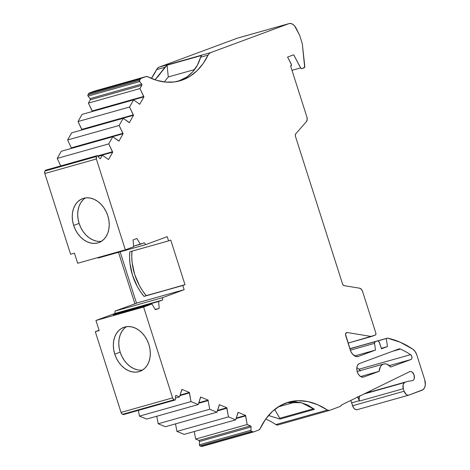<?xml version="1.0" encoding="UTF-8"?>
<svg xmlns="http://www.w3.org/2000/svg" width="470" height="470" viewBox="0 0 470 470"><rect width="100%" height="100%" fill="white"/><g stroke="black" fill="none" stroke-linecap="round" stroke-linejoin="round"><path stroke-width="0.7" d="M377.228 340.973L349.874 348.681L377.152 340.997L374.89 341.937L374.561 343.353L350.356 350.173L374.561 343.353L375.483 350.079L358.41 356.407A8.842 5.775 -105.7 0 1 358.122 356.501A8.842 5.775 -105.7 0 1 350.297 350.003L345.732 335.697A2.65 1.733 -105.7 0 1 346.643 332.543A2.65 1.733 -105.7 0 1 347.16 332.513L371.476 336.514L348.094 343.1L371.476 336.514L375.272 335.104L375.882 334.329L375.824 333.019L362.552 291.435A4.365 2.849 -105.7 0 0 359.544 288.18L344.298 285.678L359.544 288.18A4.365 2.849 -105.7 0 1 362.552 291.435L361.307 289.232L359.544 288.18L344.298 285.678A2.65 1.733 -105.7 0 1 342.471 283.704L295.495 136.506A2.65 1.733 -105.7 0 1 295.812 133.738L306.399 121.665A4.365 2.849 -105.7 0 0 306.916 117.106L290.689 66.264A1.768 1.157 -105.7 0 0 290.73 66.252A1.768 1.157 -105.7 0 1 290.689 66.264L306.916 117.106A4.365 2.849 -105.7 0 1 306.399 121.665L307.192 119.674L306.916 117.106L290.689 66.264A1.768 1.157 -105.7 0 0 290.73 66.252A1.768 1.157 -105.7 0 0 291.1 63.744L287.593 57.064L291.1 63.744A1.768 1.157 -105.7 0 1 290.73 66.252L291.365 64.502L287.593 57.064L293.703 54.796L300.894 68.291L301.952 68.626L304.666 67.257L302.421 44.932A8.842 5.775 -105.7 0 0 301.869 42.347L299.601 35.238L294.614 25.915L292.734 24.27L290.713 23.5L288.774 23.694L210.625 52.634L159.101 67.157L237.244 38.211L288.774 23.694A8.842 5.775 -105.7 0 1 289.062 23.6L237.532 38.117A8.842 5.775 74.3 0 0 237.244 38.211L288.774 23.694L210.625 52.634L209.185 53.562L208.093 55.113A8.842 5.775 -105.7 0 1 210.625 52.634L159.101 67.157A8.842 5.775 74.3 0 0 156.563 69.636L165.023 67.251L167.073 65.201L201.513 55.495L200.596 57.228L208.093 55.113L203.111 63.591L197.136 70.641L190.297 76.117L182.736 79.906L179.146 80.916C190.109 76.692 197.259 68.796 200.596 57.228L201.513 55.495L167.073 65.201L201.513 55.495L197.406 65.148L192.741 71.845L186.643 77.127L192.741 71.845L197.406 65.148L200.596 57.228L208.093 55.113A88.401 57.763 -105.7 0 1 182.736 79.906L179.146 80.916L186.643 77.127L178.036 81.304L182.736 79.906A88.401 57.763 -105.7 0 1 179.863 80.84A88.401 57.763 -105.7 0 1 147.75 76.733L146 76.575L140.853 78.478L89.323 93.001A2.65 1.733 74.3 0 0 88.619 93.642L140.142 79.119L139.455 80.346L87.925 94.87A0.881 0.576 74.3 0 0 88.096 96.092L139.619 81.569L141.635 84.083A0.881 0.576 -105.7 0 1 141.805 85.305L139.96 88.577L143.932 96.832L92.314 111.513L92.102 110.979L143.626 96.456L143.932 96.832L92.402 111.355L92.102 110.979L143.626 96.456L143.932 96.832L92.314 111.513M124.15 328.583L121.859 331.473L120.156 334.975L119.11 338.952L118.763 343.253L119.127 347.712L120.191 352.153L114.762 354.163A23.424 17.707 69.7 0 1 124.715 327.055A23.424 17.707 69.7 0 1 148.902 344.545A23.424 17.707 69.7 0 1 138.95 371.653A23.424 17.707 69.7 0 1 114.762 354.163L116.478 358.422L118.787 362.335L121.595 365.742L124.797 368.521L128.269 370.566L131.876 371.799L135.483 372.164L138.95 371.653L142.14 370.289L144.936 368.116L147.233 365.225L148.931 361.724L149.977 357.746L150.324 353.446L149.959 348.987L148.902 344.545L147.186 340.286L144.877 336.379L142.069 332.966L138.867 330.187L135.395 328.142L131.788 326.909L128.181 326.544L124.715 327.055L121.524 328.424L118.722 330.592L116.431 333.483L114.733 336.99L113.687 340.967L113.34 345.262L113.705 349.721L114.762 354.163A23.424 17.707 69.7 0 1 123.692 327.384A23.424 17.707 69.7 0 1 148.902 344.545A23.424 17.707 69.7 0 1 139.966 371.323A23.424 17.707 69.7 0 1 114.762 354.163L120.191 352.153A23.424 17.707 -110.3 0 0 142.575 370.019A23.424 17.707 -110.3 0 1 120.191 352.153L121.906 356.413L124.215 360.32L127.017 363.733L130.219 366.512L133.692 368.556L137.299 369.79M83.061 199.832L80.769 202.729L79.066 206.23L78.026 210.208L77.679 214.508L78.038 218.961L79.101 223.409L73.672 225.418A23.424 17.707 69.7 0 1 83.625 198.305A23.424 17.707 69.7 0 1 107.812 215.795A23.424 17.707 69.7 0 1 97.86 242.908A23.424 17.707 69.7 0 1 73.672 225.418L75.388 229.671L77.697 233.584L80.505 236.992L83.707 239.776L87.179 241.821L90.786 243.049L94.394 243.413L97.86 242.908L101.05 241.539L103.852 239.365L106.144 236.475L107.842 232.973L108.887 228.996L109.234 224.695L108.87 220.236L107.812 215.795L106.097 211.535L103.788 207.628L100.98 204.215L97.778 201.436L94.306 199.392L90.698 198.164L87.091 197.794L83.625 198.305L80.435 199.674L77.638 201.841L75.341 204.738L73.643 208.239L72.597 212.217L72.251 216.517L72.615 220.971L73.672 225.418A23.424 17.707 69.7 0 1 82.608 198.64A23.424 17.707 69.7 0 1 107.812 215.795A23.424 17.707 69.7 0 1 98.882 242.573A23.424 17.707 69.7 0 1 73.672 225.418L79.101 223.409A23.424 17.707 -110.3 0 0 101.485 241.275A23.424 17.707 -110.3 0 1 79.101 223.409L80.817 227.662L83.125 231.575L85.934 234.982L89.13 237.767L92.602 239.812L96.215 241.04M369.931 392.051A4.706 3.079 74.3 0 0 370.483 390.817A4.706 3.079 74.3 0 1 369.931 392.051M236.298 418.012L245.599 415.392L236.298 418.012L245.599 415.392L247.173 424.539L250.504 425.896A0.881 0.576 -105.7 0 1 251.068 426.971L250.91 430.285L199.386 444.808A0.881 0.576 74.3 0 0 199.95 445.883L251.479 431.366L253.641 431.906L258.794 430.003L260.086 428.716A88.401 57.763 -105.7 0 1 288.739 402.103A88.401 57.763 -105.7 0 1 327.402 410.057A4.418 2.89 -105.7 0 0 329.482 410.404L340.145 406.456L329.482 410.404A4.418 2.89 -105.7 0 1 329.341 410.451A4.418 2.89 -105.7 0 1 327.402 410.057L329.482 410.404L340.145 406.456A2.65 1.733 -105.7 0 0 340.85 405.816A4.418 2.89 -105.7 0 1 341.855 404.817L340.85 405.816A2.65 1.733 -105.7 0 1 340.145 406.456L340.85 405.816A4.418 2.89 -105.7 0 1 341.855 404.817L409.599 371.694A4.706 3.079 -105.7 0 1 409.787 371.611A4.706 3.079 -105.7 0 1 409.94 371.559A4.706 3.079 -105.7 0 1 414.146 375.142A4.706 3.079 -105.7 0 1 412.648 380.577L412.337 380.665L412.648 380.577A4.706 3.079 -105.7 0 1 412.495 380.624A4.706 3.079 -105.7 0 1 412.249 380.677L407.995 381.323L363.98 394.001L404.952 382.451L403.83 383.297L403.119 384.783L403.307 388.708A5.305 3.466 -105.7 0 1 404.952 382.451L363.98 394.001M175.674 395.693L176.179 395.552A0.881 0.576 -105.7 0 0 175.539 396.134L176.179 395.552A0.881 0.576 -105.7 0 0 175.903 395.534A0.881 0.576 -105.7 0 0 175.539 396.134L175.38 399.453A0.881 0.576 -105.7 0 1 175.046 400.046L175.38 399.453A0.881 0.576 -105.7 0 1 175.046 400.046A0.881 0.576 -105.7 0 1 175.016 400.058A0.881 0.576 -105.7 0 1 174.74 400.035L123.211 414.558A0.881 0.576 74.3 0 0 123.492 414.581A0.881 0.576 74.3 0 0 123.522 414.569L174.987 400.064M133.527 115.267L81.997 129.791L78.026 121.536L129.556 107.013L133.527 115.267L129.332 122.699L129.033 122.323L129.332 122.699L133.527 115.267L81.997 129.791L81.698 129.415L133.221 114.892L133.527 115.267L81.997 129.791L81.698 129.415L133.221 114.892L133.527 115.267L129.332 122.699L123.175 118.323L119.151 125.455L123.122 133.709L118.928 141.141L112.771 136.758L108.746 143.891L112.718 152.145L108.523 159.577L102.366 155.194L100.515 158.466A0.881 0.576 -105.7 0 1 100.28 158.684L100.28 158.684A0.881 0.576 -105.7 0 1 100.251 158.69A0.881 0.576 -105.7 0 1 99.675 158.437L97.66 155.922L96.82 155.887A0.881 0.576 -105.7 0 1 97.084 155.664A0.881 0.576 -105.7 0 1 97.66 155.922L112.418 151.763L97.66 155.922L99.675 158.437L97.66 155.922L112.418 151.763L112.718 152.145L97.966 156.299M123.175 118.323L129.033 122.323L123.175 118.323L71.646 132.84L67.621 139.972L71.646 132.84L123.175 118.323L119.151 125.455L67.621 139.972L71.646 132.84L123.175 118.323L119.151 125.455L67.621 139.972L71.293 147.85L67.621 139.972L119.151 125.455L122.823 133.327L71.293 147.85L67.621 139.972M198.845 402.725L208.139 400.105L198.845 402.725L208.139 400.105L208.116 400.605L198.663 403.266L208.116 400.605L209.72 409.247L216.964 412.202L165.434 426.725L158.19 423.764L209.72 409.247L216.964 412.202L165.434 426.725L158.19 423.764L209.72 409.247L216.964 412.202L219.32 404.664L226.869 407.748L226.846 408.248L217.393 410.915L226.846 408.248L228.449 416.89L176.92 431.413L175.522 423.881M216.964 412.202L219.296 405.163L216.964 412.202L165.434 426.725L158.19 423.764L156.798 416.238L158.19 423.764L209.72 409.247L208.116 400.605L209.72 409.247M123.122 133.709L118.928 141.141L118.628 140.759L118.928 141.141L123.122 133.709L71.593 148.226L71.293 147.85L122.823 133.327L123.122 133.709L71.505 148.385L71.293 147.85L122.823 133.327L123.122 133.709L71.593 148.226L71.293 147.85M217.569 410.369L226.869 407.748L217.569 410.369L226.869 407.748L219.32 404.664L219.296 405.163L219.32 404.664L226.869 407.748L228.449 416.89L176.92 431.413L184.164 434.368L176.92 431.413L228.449 416.89L235.693 419.851L184.164 434.368L176.92 431.413M208.116 400.605L208.139 400.105L200.59 397.021L200.567 397.52L200.59 397.021L208.139 400.105L208.116 400.605L198.663 403.266M81.698 129.415L78.026 121.536L129.556 107.013L133.221 114.892L81.698 129.415L78.026 121.536L82.05 114.404L133.58 99.881L129.556 107.013L133.221 114.892M112.771 136.758L118.628 140.759L112.771 136.758L61.241 151.275L57.217 158.408L61.241 151.275L112.771 136.758L108.746 143.891L57.217 158.408L61.241 151.275L112.771 136.758L108.746 143.891L57.217 158.408L60.712 165.916L57.217 158.408L108.746 143.891L112.718 152.145L108.523 159.577L102.366 155.194L98.054 156.41L102.366 155.194L100.515 158.466L99.91 158.637L100.515 158.466A0.881 0.576 -105.7 0 1 100.28 158.684L99.675 158.437A0.881 0.576 -105.7 0 0 100.28 158.684L100.222 158.696M180.116 395.076L189.41 392.456L180.116 395.076L189.41 392.456L189.387 392.955L179.934 395.623L189.387 392.955L190.99 401.597L139.461 416.12L138.397 410.375L139.461 416.12L190.99 401.597L198.234 404.558L146.705 419.081L139.461 416.12L146.705 419.081L139.461 416.12L190.99 401.597L198.234 404.558L146.705 419.081L198.234 404.558L200.59 397.021L208.139 400.105M78.026 121.536L82.05 114.404L133.58 99.881L129.556 107.013L78.026 121.536L82.05 114.404L133.58 99.881L129.556 107.013M143.932 96.832L139.737 104.264L139.437 103.888L139.737 104.264L143.932 96.832L139.737 104.264L133.58 99.881M226.869 407.748L228.449 416.89L235.693 419.851L184.164 434.368L235.693 419.851L238.049 412.313L245.599 415.392L238.049 412.313L238.026 412.813L238.049 412.313L245.599 415.392L245.575 415.897L236.122 418.559L245.575 415.897L247.173 424.539L195.649 439.056L194.251 431.525M179.934 395.623L189.387 392.955L189.41 392.456L181.861 389.377L181.837 389.877L181.861 389.377L189.41 392.456L190.99 401.597L198.234 404.558L200.567 397.52L198.234 404.558M92.402 111.355L88.431 103.1L139.96 88.577L143.626 96.456L92.102 110.979L88.431 103.1L139.96 88.577L143.626 96.456M92.102 110.979L88.431 103.1L90.275 99.828L141.805 85.305L139.96 88.577L88.431 103.1L90.275 99.828A0.881 0.576 74.3 0 0 90.111 98.606L141.635 84.083L141.805 85.305L139.96 88.577M175.445 398.055L179.505 396.909L176.179 395.552L179.505 396.909L175.445 398.055L179.505 396.909L181.861 389.377L189.41 392.456M198.975 440.413L250.504 425.896L198.975 440.413L195.649 439.056L247.173 424.539L250.504 425.896L198.975 440.413L195.649 439.056L247.173 424.539L250.915 426.314L251.068 426.971L199.538 441.495A0.881 0.576 74.3 0 0 198.975 440.413L199.538 441.495A0.881 0.576 74.3 0 0 198.975 440.413L195.649 439.056M90.111 98.606L88.096 96.092L139.619 81.569A0.881 0.576 -105.7 0 1 139.455 80.346L87.925 94.87L88.619 93.642L140.142 79.119L139.455 81.281L141.635 84.083L90.111 98.606L88.096 96.092L139.619 81.569A0.881 0.576 -105.7 0 1 139.455 80.346L87.925 94.87L87.925 95.804L90.275 98.888L90.275 99.828L141.805 85.305L90.275 99.828A0.881 0.576 74.3 0 0 90.111 98.606L141.635 84.083A0.881 0.576 -105.7 0 1 141.805 85.305M199.538 441.495L199.386 444.808L199.538 441.495L251.068 426.971L250.91 430.285L199.386 444.808L199.538 441.495L251.068 426.971L250.91 430.285L251.479 431.366A0.881 0.576 -105.7 0 1 250.91 430.285L199.386 444.808L199.533 445.466L199.95 445.883L251.479 431.366L252.725 431.871L201.195 446.394L199.95 445.883L251.479 431.366A0.881 0.576 -105.7 0 1 250.91 430.285M377.522 340.926L387.415 338.136A110.697 72.333 -105.7 0 1 412.883 349.245L400.24 342.213L387.415 338.136L377.522 340.926L387.415 338.136L377.786 340.944L386.328 338.535L387.439 346.596L381.311 348.323L387.439 346.596L381.47 348.805L379.155 341.995L377.839 340.956L377.152 340.997A2.65 1.733 -105.7 0 1 377.24 340.967A2.65 1.733 -105.7 0 1 379.59 342.918L381.47 348.805L379.59 342.918A2.65 1.733 -105.7 0 0 377.152 340.997L349.927 348.84M300.594 67.903L293.703 54.796L287.593 57.064L293.703 54.796L300.594 67.903A1.751 1.146 -105.7 0 0 301.952 68.626L304.125 67.827A1.774 1.157 -105.7 0 0 304.783 66.252L302.421 44.932A8.842 5.775 -105.7 0 0 301.869 42.347L299.601 35.238L301.869 42.347A8.842 5.775 -105.7 0 1 302.421 44.932L304.783 66.252A1.774 1.157 -105.7 0 1 304.125 67.827L301.952 68.626A1.751 1.146 -105.7 0 1 301.899 68.644A1.751 1.146 -105.7 0 1 300.594 67.903L291.988 70.33M357.517 396.692L359.509 401.051A5.305 3.466 74.3 0 1 359.744 396.069A5.305 3.466 74.3 0 0 359.509 401.051L403.307 388.708L404.112 391.234L352.582 405.751L351.66 402.861L359.391 400.681L359.509 401.051L403.307 388.708L404.112 391.234L352.582 405.751A5.305 3.466 74.3 0 0 357.276 409.652A5.305 3.466 74.3 0 0 357.453 409.599L356.084 409.676L354.674 408.971L353.446 407.596L351.66 402.861A11.492 7.508 74.3 0 0 350.708 400.487L351.66 402.861L359.391 400.681L359.509 401.051L359.139 399.024L359.321 397.127L360.026 395.64M377.152 340.997L349.874 348.681L375.207 341.714A1.768 1.157 -105.7 0 0 374.561 343.353L375.483 350.079L354.656 355.954L375.483 350.079L358.41 356.407L356.131 356.536L352.706 354.339L350.926 351.607L345.544 334.464L346.349 332.666L347.16 332.513L346.184 332.789L347.16 332.513L371.476 336.514L375.272 335.104A1.768 1.157 -105.7 0 0 375.824 333.019L362.552 291.435L375.824 333.019A1.768 1.157 -105.7 0 1 375.272 335.104L348.094 343.1M140.142 79.119A2.65 1.733 -105.7 0 1 140.853 78.478L88.93 93.242L88.619 93.642L140.142 79.119A2.65 1.733 -105.7 0 1 140.853 78.478L89.323 93.001L94.476 91.092L146 76.575A4.418 2.89 -105.7 0 1 146.147 76.528A4.418 2.89 -105.7 0 1 147.75 76.733L156.721 80.346L165.675 82.103L174.411 81.95L182.736 79.906A88.401 57.763 -105.7 0 1 147.75 76.733A4.418 2.89 -105.7 0 0 146 76.575L140.853 78.478L139.455 80.346M97.084 155.664L45.561 170.187A0.881 0.576 74.3 0 0 45.296 170.41L96.82 155.887L96.473 156.51L44.944 171.033L45.296 170.41L96.82 155.887L96.473 156.51L44.944 171.033A2.65 1.733 74.3 0 0 44.826 173.518L96.356 159.001A2.65 1.733 -105.7 0 1 96.473 156.51L96.356 159.001L125.343 249.834L133.633 246.768L133.098 239.906L136.893 238.496L140.389 244.259L133.586 246.18L144.337 242.802L145.794 244.612L98.13 258.048L97.772 257.607M155.212 309.46L159.189 308.344L155.212 309.46L159.189 308.344L155.388 309.748L151.892 303.984L113.246 314.877L120.009 312.374L158.654 301.481L159.189 308.344L155.388 309.748L151.892 303.984L113.246 314.877L120.009 312.374L158.654 301.481L159.189 308.344L155.388 309.748L151.892 303.984L143.608 307.057L95.945 320.487L99.164 330.586L95.298 331.673L99.07 330.281L95.298 331.673L121.066 412.413A2.65 1.733 74.3 0 0 122.582 414.299L174.106 399.776L174.74 400.035L123.211 414.558L122.582 414.299L174.106 399.776A2.65 1.733 -105.7 0 1 172.596 397.89L121.066 412.413L122.112 414.023L122.582 414.299L174.106 399.776L174.74 400.035L123.211 414.558L122.582 414.299L123.211 414.558A0.881 0.576 74.3 0 0 123.492 414.581L175.016 400.058M131.976 251.004L131.759 256.796L132.146 262.712L134.708 274.539L139.496 285.737L142.633 290.877L146.211 295.601A48.622 36.754 -110.3 0 1 131.958 251.197A48.622 36.754 -110.3 0 0 146.211 295.601L182.812 285.478L144.037 296.406A48.622 36.754 69.7 0 1 129.808 251.803L129.591 257.601L129.978 263.517L132.54 275.338L137.328 286.536L140.465 291.676L144.037 296.406L184.98 284.673L144.037 296.406L184.98 284.673L182.812 285.478L184.152 289.685L136.488 303.115L120.126 251.844L136.488 303.115L137.781 302.756L115.05 311.058L162.708 297.627L162.596 300.019L114.933 313.455L115.05 311.058L162.708 297.627L162.596 300.019L114.933 313.455L115.05 311.058L162.708 297.627L162.596 300.019L158.654 301.481L159.189 308.344M251.479 431.366L252.725 431.871A2.65 1.733 -105.7 0 0 253.641 431.906L258.794 430.003A4.418 2.89 -105.7 0 0 260.086 428.716A88.401 57.763 -105.7 0 1 327.402 410.057L317.72 404.735L307.897 401.586L298.203 400.681L288.897 402.056L280.214 405.669L272.383 411.426L265.615 419.175L260.086 428.716A4.418 2.89 -105.7 0 1 258.794 430.003L253.641 431.906A2.65 1.733 -105.7 0 1 253.559 431.936A2.65 1.733 -105.7 0 1 252.725 431.871L201.195 446.394A2.65 1.733 74.3 0 0 202.03 446.459A2.65 1.733 74.3 0 0 202.118 446.43L253.471 431.959M363.304 377.134L363.768 376.999A7.068 4.618 -105.7 0 1 363.539 377.075A7.068 4.618 -105.7 0 1 357.224 371.7A7.068 4.618 -105.7 0 1 359.474 363.539L398.807 348.969A4.418 2.89 -105.7 0 1 398.948 348.928A4.418 2.89 -105.7 0 1 400.428 349.069L392.538 351.29L400.428 349.069A103.623 67.709 -105.7 0 1 410.592 354.668L359.062 369.191A103.623 67.709 74.3 0 0 356.824 367.775A103.623 67.709 74.3 0 1 359.062 369.191L360.296 371.018M289.062 23.6A8.842 5.775 -105.7 0 1 296.141 28.253A8.842 5.775 -105.7 0 0 288.774 23.694L237.244 38.211L159.101 67.157L157.656 68.085L156.563 69.636L165.023 67.251L158.361 76.134L155.024 79.806L167.073 65.201L168.278 76.98L194.609 69.56L168.278 76.98L164.312 81.956L168.278 76.98L194.609 69.56M120.056 312.961L120.009 312.374L120.056 312.961L120.009 312.374L158.654 301.481L162.596 300.019L114.933 313.455L95.945 320.487L99.164 330.586L95.298 331.673L121.066 412.413A2.65 1.733 74.3 0 0 122.582 414.299M45.678 170.175L96.82 155.887L96.473 156.51L44.944 171.033L44.732 171.556L44.826 173.518L70.594 254.258L74.46 253.171L77.679 263.265L125.343 249.834L133.633 246.768L133.098 239.906L136.893 238.496L140.389 244.259L144.337 242.802L145.794 244.612L98.13 258.048L145.794 244.612L167.232 236.668L168.577 240.881L170.745 240.076L184.98 284.673L170.745 240.076L168.577 240.881L170.745 240.076L184.98 284.673M134.925 303.808L118.487 252.308M296.082 401.868L278.164 406.914M274.703 409.423L279.756 418.277L274.703 409.423L279.756 418.277L313.637 408.724L279.756 418.277L280.002 419.058L314.442 409.352L307.815 405.07L314.442 409.352L280.002 419.058L314.442 409.352L301.364 402.702L286.959 402.649L293.221 401.827L300.741 402.526L307.815 405.07L300.741 402.526L293.221 401.827M360.59 376.535L379.131 371.312A11.051 7.22 -105.7 0 1 383.679 364.003A11.051 7.22 -105.7 0 1 390.717 367.017L387.069 364.238L385.142 363.827L383.314 364.121L381.711 365.096L380.424 366.694L379.131 371.312L363.768 376.999L379.131 371.312L360.59 376.535L379.131 371.312L363.768 376.999L361.941 377.105L360.067 376.164L358.434 374.332L357.276 371.876L356.789 369.179L357.03 366.647L357.976 364.667L359.474 363.539L398.807 348.969L400.428 349.069A103.623 67.709 -105.7 0 1 410.592 354.668A2.65 1.733 -105.7 0 1 411.973 357.288A2.65 1.733 -105.7 0 1 410.968 359.515L389.33 365.613M392.538 351.29L400.428 349.069A103.623 67.709 -105.7 0 1 410.592 354.668L359.062 369.191A103.623 67.709 74.3 0 0 356.824 367.775M359.062 369.191A2.65 1.733 74.3 0 1 360.161 370.63A2.65 1.733 74.3 0 0 359.062 369.191L410.592 354.668L411.526 355.755L411.973 357.288L411.761 358.716L410.968 359.515L390.717 367.017L410.968 359.515A2.65 1.733 -105.7 0 0 411.973 357.288A2.65 1.733 -105.7 0 0 410.592 354.668M369.849 392.168L370.478 390.846M359.391 400.681A11.492 7.508 -105.7 0 0 357.74 397.05A11.492 7.508 -105.7 0 1 359.391 400.681L351.66 402.861A11.492 7.508 74.3 0 0 350.708 400.487M377.786 340.944L387.415 338.136A110.697 72.333 -105.7 0 1 412.883 349.245A8.842 5.775 -105.7 0 1 416.796 354.915L424.745 379.825L416.796 354.915L415.186 351.601L412.883 349.245A8.842 5.775 -105.7 0 1 416.796 354.915L424.745 379.825A8.842 5.775 -105.7 0 1 422.001 390.253L408.976 395.076A5.305 3.466 -105.7 0 1 408.806 395.129A5.305 3.466 -105.7 0 1 404.112 391.234L406.203 394.447L407.608 395.153L408.976 395.076L423.012 389.695L424.563 387.715L425.321 384.842L424.745 379.825A8.842 5.775 -105.7 0 1 422.001 390.253L408.976 395.076A5.305 3.466 -105.7 0 1 404.112 391.234L352.582 405.751L351.66 402.861M88.096 96.092A0.881 0.576 74.3 0 1 87.925 94.87L88.619 93.642A2.65 1.733 74.3 0 1 89.323 93.001L94.476 91.092A4.418 2.89 74.3 0 1 94.764 91.01A4.418 2.89 74.3 0 0 94.617 91.045A4.418 2.89 74.3 0 0 94.476 91.092L146 76.575L140.853 78.478M167.073 65.201L168.278 76.98L167.073 65.201L165.023 67.251L156.563 69.636L151.369 78.414A88.401 57.763 -105.7 0 0 156.563 69.636A88.401 57.763 -105.7 0 1 151.369 78.414M79.101 223.409A23.424 17.707 -110.3 0 1 85.428 197.929A23.424 17.707 -110.3 0 0 79.101 223.409L73.672 225.418M182.812 285.478L184.152 289.685L182.812 285.478L144.037 296.406A48.622 36.754 69.7 0 1 129.808 251.803L168.577 240.881L129.808 251.803L168.577 240.881L167.232 236.668L168.577 240.881M120.191 352.153A23.424 17.707 -110.3 0 1 126.518 326.679A23.424 17.707 -110.3 0 0 120.191 352.153L114.762 354.163M120.126 251.844L136.488 303.115L184.152 289.685L162.708 297.627L184.152 289.685L137.781 302.756L115.05 311.058L114.933 313.455L95.945 320.487L99.164 330.586L95.298 331.673L99.07 330.281M327.402 410.057L275.878 424.575A88.401 57.763 -105.7 0 0 265.709 419.046A88.401 57.763 -105.7 0 1 275.878 424.575L327.402 410.057L275.878 424.575A4.418 2.89 74.3 0 0 277.811 424.974A4.418 2.89 74.3 0 0 277.952 424.927L275.878 424.575A4.418 2.89 74.3 0 0 277.952 424.927M252.725 431.871L201.195 446.394L199.95 445.883A0.881 0.576 74.3 0 1 199.386 444.808M201.195 446.394L202.118 446.43A2.65 1.733 74.3 0 1 201.195 446.394L199.95 445.883M45.296 170.41L44.944 171.033L45.296 170.41A0.881 0.576 74.3 0 1 45.901 170.24M279.756 418.277L280.002 419.058L268.488 415.492L280.002 419.058L279.756 418.277L313.637 408.724M44.944 171.033A2.65 1.733 74.3 0 0 44.826 173.518L70.594 254.258L74.46 253.171L77.679 263.265L125.343 249.834L133.633 246.768L133.098 239.906L136.893 238.496L140.389 244.259L133.586 246.18M44.826 173.518L96.356 159.001L125.343 249.834L77.679 263.265L74.46 253.171L70.594 254.258L44.826 173.518L96.356 159.001A2.65 1.733 -105.7 0 1 96.473 156.51M120.009 312.374L113.246 314.877L151.892 303.984L143.608 307.057L95.945 320.487L114.933 313.455M151.892 303.984L143.608 307.057L172.596 397.89L121.066 412.413L172.596 397.89L173.642 399.5L174.74 400.035A0.881 0.576 -105.7 0 0 175.046 400.046A0.881 0.576 -105.7 0 1 174.74 400.035M412.337 380.665L412.648 380.577A4.706 3.079 -105.7 0 0 414.111 375.025A4.706 3.079 -105.7 0 0 409.787 371.611A4.706 3.079 -105.7 0 0 409.599 371.694L341.855 404.817L409.599 371.694A4.706 3.079 -105.7 0 1 409.787 371.611L411.003 371.541L412.249 372.164L414.111 375.025L414.276 378.503L413.647 379.825L412.648 380.577A4.706 3.079 -105.7 0 1 412.249 380.677L407.995 381.323L365.284 393.361M387.415 338.136L386.328 338.535L387.439 346.596L381.47 348.805L387.439 346.596L381.311 348.323M344.298 285.678L343.229 285.037L342.471 283.704L295.495 136.506L295.33 134.949L295.812 133.738L306.399 121.665L295.812 133.738A2.65 1.733 -105.7 0 0 295.495 136.506L342.471 283.704A2.65 1.733 -105.7 0 0 344.298 285.678M299.601 35.238L296.141 28.253L299.601 35.238M145.794 244.612L167.232 236.668L145.794 244.612L144.337 242.802L140.389 244.259M95.945 320.487L143.608 307.057L172.596 397.89A2.65 1.733 -105.7 0 0 174.106 399.776M179.505 396.909L181.837 389.877L179.505 396.909L176.179 395.552M235.693 419.851L238.026 412.813L235.693 419.851L228.449 416.89M200.596 57.228L208.093 55.113A88.401 57.763 -105.7 0 1 182.736 79.906M119.151 125.455L122.823 133.327M158.19 423.764L156.798 416.238M226.846 408.248L217.393 410.915M60.712 165.916L57.217 158.408M108.746 143.891L112.418 151.763M139.461 416.12L138.397 410.375M189.387 392.955L190.99 401.597M98.054 156.41L102.366 155.194L108.523 159.577L112.718 152.145M245.599 415.392L245.575 415.897L236.122 418.559M245.575 415.897L247.173 424.539M88.431 103.1L90.275 99.828M102.366 155.194L100.515 158.466L99.91 158.637M250.504 425.896A0.881 0.576 -105.7 0 1 251.068 426.971M139.619 81.569L141.635 84.083M412.648 380.577A4.706 3.079 -105.7 0 1 412.249 380.677L407.995 381.323M87.925 94.87L88.619 93.642M359.509 401.051L403.307 388.708A5.305 3.466 -105.7 0 1 404.952 382.451M96.82 155.887A0.881 0.576 -105.7 0 1 97.66 155.922M137.781 302.756L115.05 311.058M403.307 388.708L404.112 391.234M386.328 338.535L387.439 346.596M350.356 350.173L374.561 343.353A1.768 1.157 -105.7 0 1 375.207 341.714M357.829 356.571L358.41 356.407A8.842 5.775 -105.7 0 1 350.297 350.003L345.732 335.697A2.65 1.733 -105.7 0 1 347.16 332.513L346.184 332.789M89.323 93.001L94.476 91.092L146 76.575M164.312 81.956L168.278 76.98M363.768 376.999A7.068 4.618 -105.7 0 1 357.276 371.876A7.068 4.618 -105.7 0 1 359.474 363.539L398.807 348.969A4.418 2.89 -105.7 0 1 400.428 349.069M352.582 405.751A5.305 3.466 74.3 0 0 357.453 409.599M374.561 343.353L375.483 350.079L354.656 355.954M208.093 55.113A8.842 5.775 -105.7 0 1 210.625 52.634L159.101 67.157A8.842 5.775 74.3 0 0 156.563 69.636M155.03 79.806L165.023 67.251M144.037 296.406L146.211 295.601M162.596 300.019L158.654 301.481M237.244 38.211L159.101 67.157M95.298 331.673L121.066 412.413M379.131 371.312A11.051 7.22 -105.7 0 1 390.717 367.017L410.968 359.515M375.483 350.079L358.41 356.407M347.16 332.513L371.476 336.514M288.774 23.694L210.625 52.634M96.356 159.001L125.343 249.834M184.152 289.685L162.708 297.627M143.608 307.057L172.596 397.89M253.559 431.936L202.03 446.459M408.806 395.129L357.276 409.652M146.147 76.528L94.617 91.045M329.341 410.451L277.811 424.974M383.643 364.009L357.159 371.476"/></g></svg>
